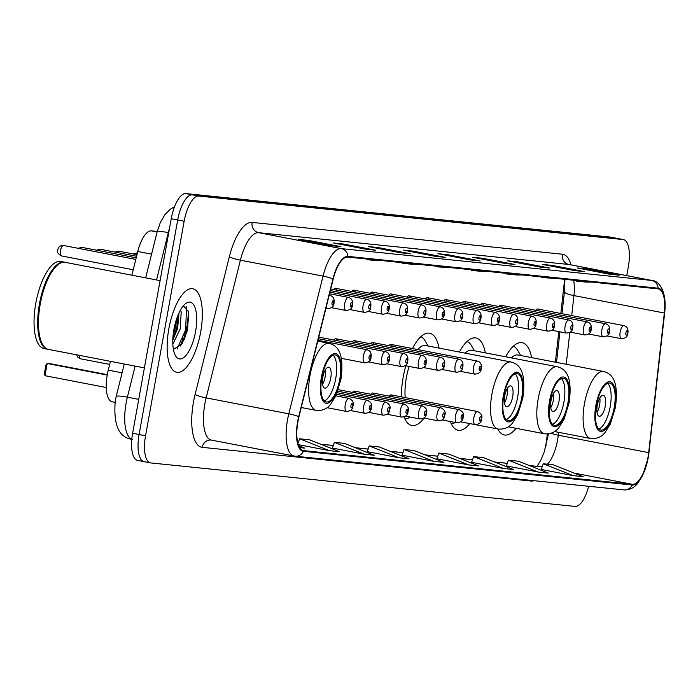 <?xml version="1.0" encoding="UTF-8"?>
<svg xmlns="http://www.w3.org/2000/svg" width="700" height="700" viewBox="0 0 700 700"><rect width="100%" height="100%" fill="white"/><g stroke="black" fill="none" stroke-linecap="round" stroke-linejoin="round"><path stroke-width="1.05" d="M439.058 348.119A46.988 17.605 100.9 0 0 429.608 333.209A46.988 17.605 100.9 0 0 412.449 348.565M405.851 365.811A46.988 17.605 100.9 0 0 403.148 377.545A46.988 17.605 100.9 0 0 401.284 396.83M485.336 352.861A46.988 17.605 100.9 0 0 475.886 337.951A46.988 17.605 100.9 0 0 459.384 352.039M531.606 357.604A46.988 17.605 100.9 0 0 522.165 342.694A46.988 17.605 100.9 0 0 505.662 356.781M520.511 309.015A6.65 2.494 100.9 0 0 519.216 307.108A6.65 2.494 100.9 0 0 517.3 308.394M502.145 307.134A6.65 2.494 100.9 0 0 500.85 305.226A6.65 2.494 100.9 0 0 498.934 306.512M483.779 305.252A6.65 2.494 100.9 0 0 482.484 303.345A6.65 2.494 100.9 0 0 480.567 304.631M465.412 303.371A6.65 2.494 100.9 0 0 464.117 301.464A6.65 2.494 100.9 0 0 462.21 302.75M447.046 301.49A6.65 2.494 100.9 0 0 445.751 299.582A6.65 2.494 100.9 0 0 443.844 300.869M428.689 299.609A6.65 2.494 100.9 0 0 427.394 297.701A6.65 2.494 100.9 0 0 425.477 298.988M410.322 297.727A6.65 2.494 100.9 0 0 409.027 295.82A6.65 2.494 100.9 0 0 407.111 297.106M391.956 295.846A6.65 2.494 100.9 0 0 390.661 293.93A6.65 2.494 100.9 0 0 388.745 295.225M373.59 293.956A6.65 2.494 100.9 0 0 372.295 292.049A6.65 2.494 100.9 0 0 370.387 293.344M355.224 292.075A6.65 2.494 100.9 0 0 353.929 290.168A6.65 2.494 100.9 0 0 352.021 291.463M336.866 290.194A6.65 2.494 100.9 0 0 335.571 288.286A6.65 2.494 100.9 0 0 333.655 289.581M538.869 310.896A6.65 2.494 100.9 0 0 537.574 308.989A6.65 2.494 100.9 0 0 535.666 310.284M392.227 346.316A6.65 2.494 100.9 0 0 390.933 344.409A6.65 2.494 100.9 0 0 389.016 345.704M373.861 344.435A6.65 2.494 100.9 0 0 372.566 342.527A6.65 2.494 100.9 0 0 370.65 343.822M355.495 342.554A6.65 2.494 100.9 0 0 354.2 340.646A6.65 2.494 100.9 0 0 352.293 341.941M337.129 340.672A6.65 2.494 100.9 0 0 335.834 338.765A6.65 2.494 100.9 0 0 333.926 340.06M318.771 338.791A6.65 2.494 100.9 0 0 318.535 338.021M392.49 396.795A6.65 2.494 100.9 0 0 391.195 394.887A6.65 2.494 100.9 0 0 389.287 396.183M374.132 394.914A6.65 2.494 100.9 0 0 372.838 393.006A6.65 2.494 100.9 0 0 370.921 394.301M355.766 393.033A6.65 2.494 100.9 0 0 354.471 391.125A6.65 2.494 100.9 0 0 352.555 392.42M560.831 313.477L563.938 285.801A35.464 13.282 100.9 0 0 564.419 279.291M543.97 452.664A35.464 13.282 100.9 0 0 546.901 437.719L547.321 434M555.371 362.189L558.801 331.599M450.301 421.488A46.988 17.605 100.9 0 0 458.097 430.229A46.988 17.605 100.9 0 0 469.787 423.588M404.075 416.885A46.988 17.605 100.9 0 0 411.819 425.486A46.988 17.605 100.9 0 0 424.095 418.092M497.761 428.96A46.988 17.605 100.9 0 0 504.376 434.971A46.988 17.605 100.9 0 0 516.075 428.312M131.889 275.188L137.778 251.493A26.6 9.966 -79.1 0 1 151.463 230.877L157.229 231.464M112.543 401.861A26.6 9.966 -79.1 0 1 112.21 401.817A26.6 9.966 -79.1 0 1 108.272 370.151L110.46 361.349M180.425 346.01A35.464 13.282 100.9 0 0 183.111 338.004M610.846 237.186A26.6 9.966 100.9 0 0 610.523 237.108A26.6 9.966 100.9 0 0 610.19 237.064L185.885 193.576A26.6 9.966 100.9 0 0 171.237 218.724L132.633 433.265A26.6 9.966 100.9 0 0 137.541 460.399A26.6 9.966 100.9 0 0 137.874 460.451M610.523 237.108L616.98 238.35A26.6 9.966 100.9 0 0 616.648 238.306L192.343 194.819A26.6 9.966 100.9 0 0 177.695 219.966L139.09 434.507A26.6 9.966 100.9 0 0 143.999 461.65A26.6 9.966 100.9 0 0 144.331 461.694A26.6 9.966 100.9 0 1 143.999 461.65A26.6 9.966 100.9 0 1 139.09 434.507L177.695 219.966A26.6 9.966 100.9 0 1 192.343 194.819L616.648 238.306A26.6 9.966 100.9 0 1 616.98 238.35A26.6 9.966 100.9 0 1 617.304 238.429M200.646 332.15A42.551 15.942 100.9 0 0 192.798 288.741A42.551 15.942 100.9 0 0 168.822 328.895A42.551 15.942 100.9 0 0 176.68 372.304A42.551 15.942 100.9 0 0 200.646 332.15A42.551 15.942 100.9 0 0 192.798 288.741A42.551 15.942 100.9 0 0 168.822 328.895A42.551 15.942 100.9 0 0 176.68 372.304A42.551 15.942 100.9 0 0 200.646 332.15M647.964 457.502A28.367 10.631 -79.1 0 1 632.336 484.321L303.502 450.625A28.367 10.631 -79.1 0 1 303.152 450.573A28.367 10.631 -79.1 0 1 298.953 416.797L333.191 279.081A28.367 10.631 -79.1 0 1 347.786 257.092L658.035 288.881A28.367 10.631 -79.1 0 1 658.385 288.934A28.367 10.631 -79.1 0 1 664.335 313.014L648.681 452.637A28.367 10.631 -79.1 0 1 647.964 457.502M648.235 457.529A29.076 10.894 100.9 0 0 648.961 452.541L664.615 312.918A29.076 10.894 100.9 0 0 658.166 288.19L347.918 256.392A29.076 10.894 100.9 0 0 332.955 278.933L298.707 416.649A29.076 10.894 100.9 0 0 303.38 451.316L632.214 485.021A29.076 10.894 100.9 0 0 648.235 457.529M186.699 329.7A35.464 13.282 -79.1 0 1 184.485 339.15M332.404 448.052L364.359 454.239L374.299 455.262L344.365 443.38L334.425 442.356L332.395 448.079M541.24 469.455L573.195 475.641L583.144 476.665L553.201 464.782L543.261 463.759L541.231 469.481M506.433 465.885L538.387 472.08L548.336 473.095L518.394 461.213L508.454 460.198L506.424 465.911M471.625 462.315L503.58 468.51L513.529 469.525L483.586 457.642L473.646 456.627L471.616 462.35M436.826 458.754L468.781 464.94L478.721 465.964L448.787 454.081L438.839 453.058L436.809 458.78M402.019 455.184L433.974 461.379L443.914 462.394L413.98 450.511L404.031 449.496L402.01 455.21M626.745 275.616L628.346 266.735A26.6 9.966 100.9 0 0 623.438 239.601A26.6 9.966 100.9 0 0 623.105 239.549L198.8 196.07A26.6 9.966 100.9 0 0 184.153 221.209L145.548 435.759A26.6 9.966 100.9 0 0 150.456 462.892A26.6 9.966 100.9 0 0 150.789 462.936L575.094 506.424A26.6 9.966 100.9 0 0 588.656 486.281M400.61 252.779L368.322 246.557L378.262 247.572L410.55 253.803L400.61 252.779M365.803 249.209L333.515 242.987L343.464 244.011L375.743 250.233L365.803 249.209M330.995 245.648L298.707 239.418L308.656 240.441L340.935 246.662L330.995 245.648M505.024 263.48L472.736 257.259L482.685 258.274L514.972 264.504L505.024 263.48M539.831 267.05L507.544 260.82L517.492 261.844L549.78 268.065L539.831 267.05M574.639 270.611L542.351 264.39L552.3 265.405L584.579 271.635L574.639 270.611M609.446 274.181L577.159 267.96L587.108 268.975L619.386 275.196L609.446 274.181M435.409 256.349L403.13 250.119L413.07 251.142L445.358 257.364L435.409 256.349M470.216 259.91L437.938 253.689L447.877 254.713L480.165 260.934L470.216 259.91M298.217 444.631L329.551 450.677L339.5 451.692L309.558 439.81L299.618 438.795L297.911 443.599M299.521 447.598L304.692 448.123L298.602 445.707M399.166 457.809L409.106 458.824L379.172 446.941L369.224 445.926L367.203 451.649L399.166 457.809L369.224 445.926M447.877 254.713L447.72 255.579M469.954 259.866L479.631 260.855A7.096 6.571 95.9 0 1 480.165 260.934M413.07 251.142L412.912 252.009M435.146 256.296L444.824 257.285A7.096 6.571 95.9 0 1 445.358 257.364M587.108 268.975L586.95 269.841M609.184 274.129L618.861 275.126A7.096 6.571 95.9 0 1 619.386 275.196M552.3 265.405L552.142 266.28M574.376 270.567L584.054 271.556A7.096 6.571 95.9 0 1 584.579 271.635M517.492 261.844L517.335 262.71M539.569 266.998L549.246 267.986A7.096 6.571 95.9 0 1 549.78 268.065M482.685 258.274L482.528 259.14M504.761 263.428L514.439 264.425A7.096 6.571 95.9 0 1 514.972 264.504M308.656 240.441L308.499 241.307M330.733 245.595L340.41 246.584A7.096 6.571 95.9 0 1 340.935 246.662M343.464 244.011L343.306 244.877M365.54 249.165L375.209 250.154A7.096 6.571 95.9 0 1 375.743 250.233M378.262 247.572L378.114 248.439M400.339 252.726L410.016 253.724A7.096 6.571 95.9 0 1 410.55 253.803M433.974 461.379L404.031 449.496M468.781 464.94L438.839 453.058M503.58 468.51L473.646 456.627M538.387 472.08L508.454 460.198M573.195 475.641L543.261 463.759M364.359 454.239L334.425 442.356M329.551 450.677L299.618 438.795M442.873 266.831L436.905 266.822L452.821 267.855M436.905 266.822L436.914 266.219M477.68 270.401L471.704 270.384L481.653 271.408L487.629 271.416M471.704 270.384L471.721 269.789M512.488 273.971L506.511 273.954L516.46 274.977L522.428 274.986M506.511 273.954L506.52 273.359M547.295 277.533L541.319 277.524L557.235 278.556M541.319 277.524L541.327 276.92M582.102 281.102L576.126 281.085L586.075 282.109L592.043 282.118M576.126 281.085L576.135 280.49M408.065 263.27L402.098 263.252L412.037 264.276L418.014 264.285M402.098 263.252L402.106 262.658M373.257 259.7L367.29 259.683L377.23 260.706L383.206 260.715M367.29 259.683L367.299 259.088M348.399 257.154L346.544 257.145M614.233 407.488A23.94 8.969 100.9 0 0 609.814 383.066A23.94 8.969 100.9 0 0 596.33 405.65A23.94 8.969 100.9 0 0 600.749 430.08A23.94 8.969 100.9 0 0 614.233 407.488M598.85 429.065A23.94 8.969 100.9 0 0 610.199 406.709A23.94 8.969 100.9 0 0 607.679 383.303M554.566 431.559L590.747 438.533A34.134 12.784 -79.1 0 1 584.447 403.707A34.134 12.784 -79.1 0 1 603.671 371.499L518.114 355.005A34.134 12.784 100.9 0 0 511.367 357.884M520.704 355.504L517.773 350.473A41.93 15.706 100.9 0 0 513.327 346.229M605.229 406.201A10.64 3.981 100.9 0 0 603.26 395.351A10.64 3.981 100.9 0 0 597.266 405.387A10.64 3.981 100.9 0 0 599.235 416.238A10.64 3.981 100.9 0 0 605.229 406.201M597.03 412.475A10.64 3.981 100.9 0 0 599.576 405.116A10.64 3.981 100.9 0 0 599.812 398.02M567.954 402.745A23.94 8.969 100.9 0 0 563.535 378.324A23.94 8.969 100.9 0 0 550.06 400.916A23.94 8.969 100.9 0 0 554.479 425.338A23.94 8.969 100.9 0 0 567.954 402.745M552.58 424.322A23.94 8.969 100.9 0 0 563.92 401.966A23.94 8.969 100.9 0 0 561.4 378.56M451.211 423.658A41.93 15.706 100.9 0 0 455.332 422.459M508.296 426.816L544.477 433.79A34.134 12.784 -79.1 0 1 538.169 398.965A34.134 12.784 -79.1 0 1 557.392 366.756L471.844 350.262A34.134 12.784 100.9 0 0 465.097 353.141M474.425 350.761L471.502 345.73A41.93 15.706 100.9 0 0 467.049 341.486M558.95 401.459A10.64 3.981 100.9 0 0 556.981 390.609A10.64 3.981 100.9 0 0 550.996 400.645A10.64 3.981 100.9 0 0 552.956 411.495A10.64 3.981 100.9 0 0 558.95 401.459M550.751 407.733A10.64 3.981 100.9 0 0 553.298 400.374A10.64 3.981 100.9 0 0 553.543 393.277M521.684 398.002A23.94 8.969 100.9 0 0 517.265 373.581A23.94 8.969 100.9 0 0 503.781 396.174A23.94 8.969 100.9 0 0 508.2 420.595A23.94 8.969 100.9 0 0 521.684 398.002M506.301 419.58A23.94 8.969 100.9 0 0 517.641 397.224A23.94 8.969 100.9 0 0 515.121 373.817M404.933 418.915A41.93 15.706 100.9 0 0 410.086 417.051M409.141 366.441A34.134 12.784 100.9 0 0 406.341 377.729A34.134 12.784 100.9 0 0 405.213 397.591M475.414 424.655L498.199 429.047A34.134 12.784 -79.1 0 1 491.899 394.223A34.134 12.784 -79.1 0 1 511.123 362.014L425.565 345.52A34.134 12.784 100.9 0 0 417.716 349.58M428.146 346.019L425.224 340.988A41.93 15.706 100.9 0 0 420.779 336.744M512.671 396.716A10.64 3.981 100.9 0 0 510.711 385.866A10.64 3.981 100.9 0 0 504.718 395.902A10.64 3.981 100.9 0 0 506.677 406.752A10.64 3.981 100.9 0 0 512.671 396.716M504.472 402.99A10.64 3.981 100.9 0 0 507.019 395.631A10.64 3.981 100.9 0 0 507.264 388.535M339.762 379.356A23.94 8.969 100.9 0 0 335.344 354.935A23.94 8.969 100.9 0 0 321.86 377.527A23.94 8.969 100.9 0 0 326.279 401.949A23.94 8.969 100.9 0 0 339.762 379.356M324.38 400.934A23.94 8.969 100.9 0 0 335.72 378.586A23.94 8.969 100.9 0 0 333.2 355.18M107.231 375.078L47.189 363.501L44.992 375.707L44.354 373.721L45.929 364.998L47.189 363.501L51.835 363.974L107.31 374.666M44.992 375.707L106.269 387.52M330.75 378.07A10.64 3.981 100.9 0 0 328.79 367.22A10.64 3.981 100.9 0 0 322.796 377.256A10.64 3.981 100.9 0 0 324.756 388.115A10.64 3.981 100.9 0 0 330.75 378.07M322.551 384.352A10.64 3.981 100.9 0 0 325.098 376.985A10.64 3.981 100.9 0 0 325.342 369.889M160.099 280.63L65.196 262.334A44.328 16.608 100.9 0 0 57.899 264.775A44.328 16.608 100.9 0 0 40.232 304.159A44.328 16.608 100.9 0 0 42.542 344.4A44.328 16.608 100.9 0 0 48.414 349.387L144.393 367.885M57.689 264.941A43.881 16.441 100.9 0 0 57.479 265.108A43.881 16.441 100.9 0 0 39.996 304.098A43.881 16.441 100.9 0 0 42.28 343.945A43.881 16.441 100.9 0 0 42.411 344.172M64.794 262.273A44.328 16.608 100.9 0 0 64.391 262.176A44.328 16.608 100.9 0 0 39.428 304.001A44.328 16.608 100.9 0 0 47.609 349.23A44.328 16.608 100.9 0 0 48.011 349.291M64.391 262.176L60.76 261.476A44.328 16.608 100.9 0 0 35.796 303.301A44.328 16.608 100.9 0 0 43.977 348.53L47.609 349.23M180.434 310.109L181.221 311.841L180.189 328.965L172.83 344.129M179.025 312.865L177.625 328.475L172.795 340.174M195.545 331.634A28.91 10.833 100.9 0 0 185.447 303.73A28.91 10.833 100.9 0 0 173.933 329.411A28.91 10.833 100.9 0 0 175.438 355.661A28.91 10.833 100.9 0 0 195.545 331.634M173.416 349.519L182.105 343.648L187.477 330.286L188.746 311.973L183.365 305.804M186.034 306.233L186.498 307.379L185.666 329.822L177.074 349.029M177.126 317.433L175.42 327.845L173.093 335.414M188.562 311.106L186.952 330.067L181.265 344.908M178.588 313.819L176.697 328.09L172.821 339.386M157.106 231.963L151.463 230.877M151.585 254.152L137.778 251.493M122.08 372.82L108.272 370.151M545.702 445.445A11.524 2.205 6.4 0 0 546.157 445.454M135.117 366.1L127.391 397.171A35.464 13.282 100.9 0 0 126.096 403.209A35.464 13.282 100.9 0 0 131.827 439.154M138.731 399.359L127.391 397.171A17.728 2.319 -166 0 0 116.165 396.594L124.268 364.009M610.19 237.064L623.105 239.549M132.633 433.265L145.548 435.759M171.237 218.724L184.153 221.209M185.885 193.576L198.8 196.07M169.54 228.165A35.464 13.282 100.9 0 0 168.315 232.601L168.726 232.68M145.696 277.848L157.089 232.024A17.728 2.319 -166 0 1 168.315 232.601L156.537 279.939M632.336 484.321L574.192 473.113M547.452 464.188A28.367 10.631 100.9 0 0 557.567 440.072A28.367 10.631 100.9 0 0 558.276 435.207L558.6 432.329M534.004 480.681A44.328 16.608 -79.1 0 1 531.046 481.031L202.204 447.335A8.864 8.216 95.9 0 1 211.181 440.072A8.864 8.216 95.9 0 1 211.321 440.09M202.204 447.335A44.328 16.608 -79.1 0 1 193.48 402.027A44.328 16.608 -79.1 0 1 195.09 394.485L229.338 256.769A44.328 16.608 -79.1 0 1 252.14 222.407L562.389 254.205A44.328 16.608 -79.1 0 1 571.043 264.871M298.707 416.649A8.864 1.155 -166 0 0 288.803 413.822L206.159 397.889A35.464 13.282 100.9 0 0 204.864 403.926A35.464 13.282 100.9 0 0 211.409 440.108L211.181 440.072M347.918 256.392A8.864 8.216 -84.1 0 0 341.294 248.614L651.543 280.411A8.864 8.216 95.9 0 1 658.166 288.19M332.955 278.933A8.864 1.155 -166 0 0 323.05 276.106A35.464 13.282 -79.1 0 1 341.294 248.614L258.641 232.68A35.464 13.282 100.9 0 0 240.398 260.172L206.159 397.889A8.864 1.155 14 0 1 195.09 394.485M562.389 254.205A8.864 8.216 95.9 0 0 568.89 264.477L651.543 280.411A35.464 13.282 -79.1 0 1 651.98 280.481L569.327 264.539A35.464 13.282 100.9 0 0 568.89 264.477L258.641 232.68A8.864 8.216 95.9 0 1 252.14 222.407M303.38 451.316A8.864 8.216 95.9 0 1 295.164 456.199A8.864 8.216 95.9 0 1 294.499 456.102A35.464 13.282 -79.1 0 1 294.061 456.041A35.464 13.282 -79.1 0 1 288.803 413.822L323.05 276.106L240.398 260.172A8.864 1.155 14 0 1 229.338 256.769M651.98 280.481C658.674 280.446 667.188 291.148 664.694 312.743L648.279 457.511L642.644 475.457L637.42 483.648C633.955 487.944 629.475 490.035 623.997 489.904A8.864 8.216 -84.1 0 0 632.214 485.021M531.046 481.031A8.864 8.216 95.9 0 1 531.186 480.392M303.502 450.625L302.811 450.485M297.5 441.84L298.498 441.945M320.661 444.22L333.305 445.515M355.46 447.781L368.113 449.076M390.267 451.351L402.92 452.646M425.075 454.921L437.719 456.216M459.883 458.483L472.526 459.778M494.69 462.052L507.334 463.347M529.497 465.614L541.94 466.891A15.96 14.787 95.9 0 0 540.741 466.716L529.314 465.544M648.681 452.637L558.276 435.207A15.96 3.054 6.4 0 1 551.189 433.256M664.335 313.014L573.939 295.592A28.367 10.631 100.9 0 0 573.633 280.236M566.23 364.28L569.809 332.386M571.699 315.569L573.939 295.592A15.96 3.054 6.4 0 1 564.445 291.69L564.935 279.344M595.831 405.606A25.27 9.468 100.9 0 0 600.81 431.428A25.27 9.468 100.9 0 0 614.731 407.54A25.27 9.468 100.9 0 0 609.753 381.719A25.27 9.468 100.9 0 0 595.831 405.606M549.561 400.864A25.27 9.468 100.9 0 0 554.531 426.685A25.27 9.468 100.9 0 0 568.452 402.797A25.27 9.468 100.9 0 0 563.483 376.976A25.27 9.468 100.9 0 0 549.561 400.864M503.282 396.121A25.27 9.468 100.9 0 0 508.261 421.942A25.27 9.468 100.9 0 0 522.174 398.055A25.27 9.468 100.9 0 0 517.204 372.234A25.27 9.468 100.9 0 0 503.282 396.121M321.361 377.475A25.27 9.468 100.9 0 0 326.34 403.296A25.27 9.468 100.9 0 0 340.261 379.409A25.27 9.468 100.9 0 0 335.283 353.588A25.27 9.468 100.9 0 0 321.361 377.475M301.262 407.505L316.277 410.401A34.134 12.784 -79.1 0 1 309.977 375.576A34.134 12.784 -79.1 0 1 329.201 343.376L317.756 341.162M182.683 342.186A35.464 13.282 100.9 0 0 185.894 329.551A35.464 13.282 100.9 0 0 186.393 326.48M473.821 417.812A6.65 2.494 -79.1 0 1 477.566 411.539C481.434 413.534 482.738 416.001 481.495 418.941C481.512 422.406 479.36 424.287 475.046 424.594A6.65 2.494 -79.1 0 1 473.821 417.812M481.171 418.933A2.214 0.831 100.9 0 0 480.734 416.666A2.214 0.831 100.9 0 0 479.509 418.757A2.214 0.831 100.9 0 0 479.946 421.024A2.214 0.831 100.9 0 0 481.171 418.933M455.455 415.931A6.65 2.494 -79.1 0 1 459.2 409.658C463.067 411.652 464.38 414.12 463.129 417.06C463.146 420.525 460.994 422.406 456.68 422.713A6.65 2.494 -79.1 0 1 455.455 415.931M462.805 417.051A2.214 0.831 100.9 0 0 462.367 414.785A2.214 0.831 100.9 0 0 461.142 416.876A2.214 0.831 100.9 0 0 461.58 419.142A2.214 0.831 100.9 0 0 462.805 417.051M437.089 414.05A6.65 2.494 -79.1 0 1 440.834 407.776C444.701 409.771 446.014 412.23 444.762 415.179C444.78 418.635 442.627 420.525 438.314 420.831A6.65 2.494 -79.1 0 1 437.089 414.05M444.439 415.17A2.214 0.831 100.9 0 0 444.001 412.904A2.214 0.831 100.9 0 0 442.785 414.995A2.214 0.831 100.9 0 0 443.223 417.261A2.214 0.831 100.9 0 0 444.439 415.17M418.723 412.169A6.65 2.494 -79.1 0 1 422.467 405.895C426.335 407.881 427.648 410.349 426.405 413.289C426.414 416.754 424.261 418.644 419.947 418.95A6.65 2.494 -79.1 0 1 418.723 412.169M426.072 413.289A2.214 0.831 100.9 0 0 425.635 411.023A2.214 0.831 100.9 0 0 424.419 413.114A2.214 0.831 100.9 0 0 424.856 415.38A2.214 0.831 100.9 0 0 426.072 413.289M400.356 410.287A6.65 2.494 -79.1 0 1 404.101 404.014C407.969 406 409.281 408.467 408.039 411.408C408.047 414.873 405.904 416.762 401.59 417.069A6.65 2.494 -79.1 0 1 400.356 410.287M407.706 411.408A2.214 0.831 100.9 0 0 407.277 409.141A2.214 0.831 100.9 0 0 406.053 411.233A2.214 0.831 100.9 0 0 406.49 413.499A2.214 0.831 100.9 0 0 407.706 411.408M381.999 408.406A6.65 2.494 -79.1 0 1 385.744 402.132C389.611 404.119 390.915 406.586 389.672 409.526C389.69 412.991 387.537 414.881 383.224 415.188A6.65 2.494 -79.1 0 1 381.999 408.406M389.349 409.517A2.214 0.831 100.9 0 0 388.911 407.26A2.214 0.831 100.9 0 0 387.686 409.351A2.214 0.831 100.9 0 0 388.124 411.618A2.214 0.831 100.9 0 0 389.349 409.517M363.632 406.525A6.65 2.494 -79.1 0 1 367.377 400.251C371.245 402.238 372.558 404.705 371.306 407.645C371.324 411.11 369.171 413 364.858 413.306A6.65 2.494 -79.1 0 1 363.632 406.525M370.983 407.636A2.214 0.831 100.9 0 0 370.545 405.37A2.214 0.831 100.9 0 0 369.32 407.47A2.214 0.831 100.9 0 0 369.757 409.736A2.214 0.831 100.9 0 0 370.983 407.636M345.266 404.644A6.65 2.494 -79.1 0 1 349.011 398.361C352.879 400.356 354.191 402.824 352.94 405.764C352.957 409.229 350.805 411.119 346.491 411.425A6.65 2.494 -79.1 0 1 345.266 404.644M352.616 405.755A2.214 0.831 100.9 0 0 352.179 403.489A2.214 0.831 100.9 0 0 350.963 405.589A2.214 0.831 100.9 0 0 351.4 407.855A2.214 0.831 100.9 0 0 352.616 405.755M79.205 355.32A5.32 1.995 100.9 0 0 80.395 358.767L109.699 364.42M460.259 371.324L474.775 374.124A6.65 2.494 -79.1 0 1 473.55 367.334A6.65 2.494 -79.1 0 1 477.295 361.06L390.933 344.409M479.238 368.287A2.214 0.831 100.9 0 0 479.675 370.545A2.214 0.831 100.9 0 0 480.9 368.454A2.214 0.831 100.9 0 0 480.463 366.188A2.214 0.831 100.9 0 0 479.238 368.287M441.892 369.442L456.409 372.234A6.65 2.494 -79.1 0 1 455.184 365.453A6.65 2.494 -79.1 0 1 458.929 359.179L372.566 342.527M460.88 366.398A2.214 0.831 100.9 0 0 461.317 368.664A2.214 0.831 100.9 0 0 462.534 366.572A2.214 0.831 100.9 0 0 462.096 364.306A2.214 0.831 100.9 0 0 460.88 366.398M423.535 367.561L438.051 370.352A6.65 2.494 -79.1 0 1 436.817 363.571A6.65 2.494 -79.1 0 1 440.562 357.297L354.2 340.646M442.514 364.516A2.214 0.831 100.9 0 0 442.951 366.783A2.214 0.831 100.9 0 0 444.168 364.691A2.214 0.831 100.9 0 0 443.73 362.425A2.214 0.831 100.9 0 0 442.514 364.516M405.169 365.671L419.685 368.471A6.65 2.494 -79.1 0 1 418.451 361.69A6.65 2.494 -79.1 0 1 422.196 355.416L335.834 338.765M424.148 362.635A2.214 0.831 100.9 0 0 424.585 364.901A2.214 0.831 100.9 0 0 425.81 362.81A2.214 0.831 100.9 0 0 425.373 360.544A2.214 0.831 100.9 0 0 424.148 362.635M386.803 363.79L401.319 366.59A6.65 2.494 -79.1 0 1 400.094 359.809A6.65 2.494 -79.1 0 1 403.839 353.535L318.754 337.129M405.781 360.754A2.214 0.831 100.9 0 0 406.219 363.02A2.214 0.831 100.9 0 0 407.444 360.929A2.214 0.831 100.9 0 0 407.006 358.662A2.214 0.831 100.9 0 0 405.781 360.754M368.436 361.909L382.953 364.709A6.65 2.494 -79.1 0 1 381.727 357.928A6.65 2.494 -79.1 0 1 385.473 351.654L318.36 338.713M387.415 358.873A2.214 0.831 100.9 0 0 387.852 361.139A2.214 0.831 100.9 0 0 389.078 359.047A2.214 0.831 100.9 0 0 388.64 356.781A2.214 0.831 100.9 0 0 387.415 358.873M341.294 358.339L364.586 362.828A6.65 2.494 -79.1 0 1 363.361 356.046A6.65 2.494 -79.1 0 1 367.106 349.773L317.966 340.296M369.058 356.991A2.214 0.831 100.9 0 0 369.495 359.257A2.214 0.831 100.9 0 0 370.711 357.158A2.214 0.831 100.9 0 0 370.274 354.9A2.214 0.831 100.9 0 0 369.058 356.991M606.909 335.904L621.425 338.695A6.65 2.494 -79.1 0 1 620.191 331.914A6.65 2.494 -79.1 0 1 623.936 325.64L537.574 308.989M625.887 332.859A2.214 0.831 100.9 0 0 626.325 335.125A2.214 0.831 100.9 0 0 627.55 333.034A2.214 0.831 100.9 0 0 627.113 330.767A2.214 0.831 100.9 0 0 625.887 332.859M588.543 334.014L603.059 336.814A6.65 2.494 -79.1 0 1 601.834 330.033A6.65 2.494 -79.1 0 1 605.579 323.759L519.216 307.108M607.521 330.977A2.214 0.831 100.9 0 0 607.959 333.244A2.214 0.831 100.9 0 0 609.184 331.152A2.214 0.831 100.9 0 0 608.746 328.886A2.214 0.831 100.9 0 0 607.521 330.977M570.176 332.132L584.692 334.933A6.65 2.494 -79.1 0 1 583.468 328.151A6.65 2.494 -79.1 0 1 587.212 321.877L500.85 305.226M589.155 329.096A2.214 0.831 100.9 0 0 589.593 331.363A2.214 0.831 100.9 0 0 590.817 329.271A2.214 0.831 100.9 0 0 590.38 327.005A2.214 0.831 100.9 0 0 589.155 329.096M551.81 330.251L566.326 333.051A6.65 2.494 -79.1 0 1 565.101 326.27A6.65 2.494 -79.1 0 1 568.846 319.996L482.484 303.345M570.798 327.215A2.214 0.831 100.9 0 0 571.235 329.481A2.214 0.831 100.9 0 0 572.451 327.39A2.214 0.831 100.9 0 0 572.014 325.124A2.214 0.831 100.9 0 0 570.798 327.215M533.452 328.37L547.969 331.17A6.65 2.494 -79.1 0 1 546.735 324.389A6.65 2.494 -79.1 0 1 550.48 318.115L464.117 301.464M552.431 325.334A2.214 0.831 100.9 0 0 552.869 327.6A2.214 0.831 100.9 0 0 554.085 325.5A2.214 0.831 100.9 0 0 553.648 323.243A2.214 0.831 100.9 0 0 552.431 325.334M515.086 326.489L529.602 329.289A6.65 2.494 -79.1 0 1 528.369 322.507A6.65 2.494 -79.1 0 1 532.114 316.234L445.751 299.582M534.065 323.453A2.214 0.831 100.9 0 0 534.503 325.719A2.214 0.831 100.9 0 0 535.727 323.619A2.214 0.831 100.9 0 0 535.29 321.352A2.214 0.831 100.9 0 0 534.065 323.453M496.72 324.608L511.236 327.408A6.65 2.494 -79.1 0 1 510.011 320.626A6.65 2.494 -79.1 0 1 513.756 314.344L427.394 297.701M515.699 321.571A2.214 0.831 100.9 0 0 516.136 323.838A2.214 0.831 100.9 0 0 517.361 321.738A2.214 0.831 100.9 0 0 516.924 319.471A2.214 0.831 100.9 0 0 515.699 321.571M478.354 322.726L492.87 325.526A6.65 2.494 -79.1 0 1 491.645 318.736A6.65 2.494 -79.1 0 1 495.39 312.463L409.027 295.82M497.341 319.69A2.214 0.831 100.9 0 0 497.77 321.956A2.214 0.831 100.9 0 0 498.995 319.856A2.214 0.831 100.9 0 0 498.558 317.59A2.214 0.831 100.9 0 0 497.341 319.69M459.988 320.845L474.504 323.645A6.65 2.494 -79.1 0 1 473.279 316.855A6.65 2.494 -79.1 0 1 477.024 310.581L390.661 293.93M478.975 317.809A2.214 0.831 100.9 0 0 479.412 320.075A2.214 0.831 100.9 0 0 480.629 317.975A2.214 0.831 100.9 0 0 480.191 315.709A2.214 0.831 100.9 0 0 478.975 317.809M441.63 318.964L456.146 321.764A6.65 2.494 -79.1 0 1 454.912 314.974A6.65 2.494 -79.1 0 1 458.657 308.7L372.295 292.049M460.609 315.928A2.214 0.831 100.9 0 0 461.046 318.185A2.214 0.831 100.9 0 0 462.262 316.094A2.214 0.831 100.9 0 0 461.825 313.828A2.214 0.831 100.9 0 0 460.609 315.928M423.264 317.082L437.78 319.874A6.65 2.494 -79.1 0 1 436.546 313.092A6.65 2.494 -79.1 0 1 440.291 306.819L353.929 290.168M442.243 314.037A2.214 0.831 100.9 0 0 442.68 316.304A2.214 0.831 100.9 0 0 443.905 314.213A2.214 0.831 100.9 0 0 443.467 311.946A2.214 0.831 100.9 0 0 442.243 314.037M404.898 315.201L419.414 317.993A6.65 2.494 -79.1 0 1 418.189 311.211A6.65 2.494 -79.1 0 1 421.934 304.938L335.571 288.286M423.876 312.156A2.214 0.831 100.9 0 0 424.314 314.422A2.214 0.831 100.9 0 0 425.539 312.331A2.214 0.831 100.9 0 0 425.101 310.065A2.214 0.831 100.9 0 0 423.876 312.156M386.531 313.311L401.047 316.111A6.65 2.494 -79.1 0 1 399.822 309.33A6.65 2.494 -79.1 0 1 403.567 303.056L330.724 289.012M405.519 310.275A2.214 0.831 100.9 0 0 405.947 312.541A2.214 0.831 100.9 0 0 407.172 310.45A2.214 0.831 100.9 0 0 406.735 308.184A2.214 0.831 100.9 0 0 405.519 310.275M133.21 253.951L136.964 253.015A5.32 1.995 100.9 0 0 135.24 254.336M368.165 311.43L382.681 314.23A6.65 2.494 -79.1 0 1 381.456 307.449A6.65 2.494 -79.1 0 1 385.201 301.175L330.33 290.596M387.152 308.394A2.214 0.831 100.9 0 0 387.59 310.66A2.214 0.831 100.9 0 0 388.806 308.569A2.214 0.831 100.9 0 0 388.369 306.303A2.214 0.831 100.9 0 0 387.152 308.394M114.844 252.07L118.597 251.134A5.32 1.995 100.9 0 0 116.883 252.455M349.808 309.549L364.324 312.349A6.65 2.494 -79.1 0 1 363.09 305.567A6.65 2.494 -79.1 0 1 366.835 299.294L329.936 292.18M368.786 306.512A2.214 0.831 100.9 0 0 369.224 308.779A2.214 0.831 100.9 0 0 370.44 306.688A2.214 0.831 100.9 0 0 370.002 304.421A2.214 0.831 100.9 0 0 368.786 306.512M96.486 250.18L100.231 249.244A5.32 1.995 100.9 0 0 98.516 250.574M331.441 307.668L345.957 310.467A6.65 2.494 -79.1 0 1 344.724 303.686A6.65 2.494 -79.1 0 1 348.469 297.412L329.543 293.764M350.42 304.631A2.214 0.831 100.9 0 0 350.858 306.898A2.214 0.831 100.9 0 0 352.082 304.797A2.214 0.831 100.9 0 0 351.645 302.54A2.214 0.831 100.9 0 0 350.42 304.631M78.12 248.299L81.865 247.362A5.32 1.995 100.9 0 0 80.15 248.693M60.506 250.504A5.32 1.995 100.9 0 0 61.486 255.929C57.89 253.873 56.665 251.86 57.803 249.891C58.293 246.873 60.2 245.402 63.499 245.481A5.32 1.995 100.9 0 0 60.506 250.504M325.938 308.262L327.591 308.586A6.65 2.494 -79.1 0 1 326.314 306.749M332.054 302.75A2.214 0.831 100.9 0 0 332.491 305.016A2.214 0.831 100.9 0 0 333.716 302.916A2.214 0.831 100.9 0 0 333.279 300.65A2.214 0.831 100.9 0 0 332.054 302.75M329.009 295.899A6.65 2.494 -79.1 0 1 330.111 295.531L329.149 295.339M115.01 402.36L112.21 401.817M132.65 439.39C119.009 437.946 113.225 425.066 115.281 400.75L116.165 396.594M137.541 460.399L150.456 462.892M157.089 232.024L160.291 222.591L164.903 214.629L170.433 209.107L174.562 206.684M211.409 440.108L295.164 456.199L623.997 489.904M623.438 239.601L616.98 238.35M569.327 264.539L568.68 264.434M556.517 362.408L559.947 331.817M561.977 313.696L564.445 291.69M548.459 433.912L544.189 452.025L540.776 460.32L537.084 466.34M297.491 441.787L298.515 441.892M320.477 444.141L333.322 445.463M355.285 447.711L368.13 449.024M390.084 451.281L402.938 452.594M424.891 454.843L437.745 456.164M459.699 458.412L472.544 459.725M494.506 461.983L507.351 463.295M590.747 438.533C596.907 438.988 601.702 436.94 605.141 432.399L610.321 424.034L615.387 407.558C619.378 378.376 610.312 373.38 603.671 371.499M544.477 433.79C550.629 434.245 555.424 432.197 558.863 427.656L564.043 419.291L569.109 402.815C573.099 373.634 564.034 368.637 557.392 366.756M498.199 429.047C504.359 429.502 509.154 427.455 512.584 422.914L517.764 414.549L522.83 398.072C526.82 368.891 517.764 363.895 511.123 362.014M316.277 410.401C322.438 410.856 327.233 408.809 330.671 404.267L335.842 395.902L340.909 379.426C344.899 350.245 335.842 345.249 329.201 343.376M42.28 343.945L42.542 344.4M391.195 394.887L477.566 411.539M460.53 421.803L475.046 424.594M372.838 393.006L459.2 409.658M442.164 419.921L456.68 422.713M354.471 391.125L440.834 407.776M423.797 418.031L438.314 420.831M338.31 389.672L422.467 405.895M405.44 416.15L419.947 418.95M337.767 391.221L404.101 404.014M387.074 414.269L401.59 417.069M337.19 392.77L385.744 402.132M368.707 412.387L383.224 415.188M336.56 394.31L367.377 400.251M350.341 410.506L364.858 413.306M335.877 395.832L349.011 398.361M327.075 407.68L346.491 411.425M80.395 358.767L77.534 356.93L76.676 354.83M474.775 374.124C479.089 373.809 481.241 371.928 481.224 368.463C481.827 364.438 480.515 361.97 477.295 361.06M456.409 372.234C460.722 371.928 462.875 370.046 462.858 366.581C463.461 362.556 462.149 360.089 458.929 359.179M438.051 370.352C442.356 370.046 444.509 368.165 444.5 364.7C445.095 360.675 443.783 358.207 440.562 357.297M419.685 368.471C423.999 368.165 426.142 366.284 426.134 362.819C426.729 358.794 425.416 356.326 422.196 355.416M401.319 366.59C405.632 366.284 407.785 364.394 407.767 360.929C408.363 356.912 407.059 354.445 403.839 353.535M382.953 364.709C387.266 364.402 389.419 362.512 389.401 359.047C390.005 355.031 388.692 352.564 385.473 351.654M364.586 362.828C368.9 362.521 371.053 360.631 371.035 357.166C371.639 353.15 370.326 350.683 367.106 349.773M621.425 338.695C625.739 338.389 627.883 336.507 627.874 333.043C628.469 329.017 627.156 326.55 623.936 325.64M603.059 336.814C607.372 336.507 609.525 334.618 609.508 331.152C610.102 327.136 608.799 324.669 605.579 323.759M584.692 334.933C589.006 334.626 591.159 332.736 591.141 329.271C591.745 325.255 590.433 322.787 587.212 321.877M566.326 333.051C570.64 332.745 572.793 330.855 572.775 327.39C573.379 323.374 572.066 320.906 568.846 319.996M547.969 331.17C552.282 330.864 554.426 328.974 554.418 325.509C555.012 321.493 553.7 319.025 550.48 318.115M529.602 329.289C533.916 328.983 536.06 327.092 536.051 323.627C536.646 319.611 535.334 317.144 532.114 316.234M511.236 327.408C515.55 327.101 517.702 325.211 517.685 321.746C518.28 317.73 516.976 315.262 513.756 314.344M492.87 325.526C497.184 325.22 499.336 323.33 499.319 319.865C499.923 315.84 498.61 313.381 495.39 312.463M474.504 323.645C478.817 323.33 480.97 321.449 480.961 317.984C481.556 313.959 480.244 311.5 477.024 310.581M456.146 321.764C460.46 321.449 462.604 319.567 462.595 316.102C463.19 312.078 461.877 309.61 458.657 308.7M437.78 319.874C442.094 319.567 444.238 317.686 444.229 314.221C444.824 310.196 443.511 307.729 440.291 306.819M419.414 317.993C423.727 317.686 425.88 315.805 425.863 312.34C426.457 308.315 425.154 305.848 421.934 304.938M401.047 316.111C405.361 315.805 407.514 313.924 407.496 310.459C408.1 306.434 406.787 303.966 403.567 303.056M382.681 314.23C386.995 313.924 389.148 312.034 389.139 308.569C389.734 304.553 388.421 302.085 385.201 301.175M118.597 251.134L136.99 254.678M364.324 312.349C368.637 312.043 370.781 310.152 370.773 306.688C371.368 302.671 370.055 300.204 366.835 299.294M100.231 249.244L136.596 256.261M345.957 310.467C350.271 310.161 352.415 308.271 352.406 304.806C353.001 300.79 351.689 298.322 348.469 297.412M81.865 247.362L136.202 257.845M61.486 255.929L133.236 269.762M327.591 308.586C331.905 308.28 334.058 306.39 334.04 302.925C334.635 298.909 333.331 296.441 330.111 295.531M63.499 245.481L135.809 259.42"/></g></svg>
